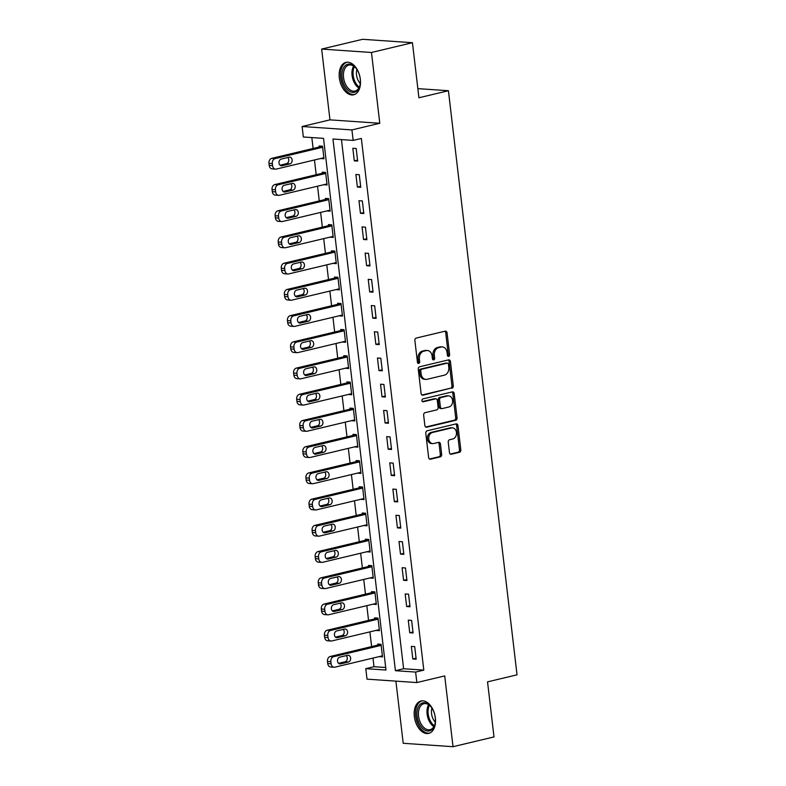 <?xml version="1.0" encoding="UTF-8"?>
<svg xmlns="http://www.w3.org/2000/svg" width="786" height="786" viewBox="0 0 786 786"><rect width="100%" height="100%" fill="white"/><g stroke="black" fill="none" stroke-linecap="round" stroke-linejoin="round"><path stroke-width="1.18" d="M448.668 356.412A1.464 1.14 93.9 0 0 449.631 354.702L447.057 332.822A2.093 1.621 93.9 0 0 445.21 331.152L416.256 338.059A2.093 1.621 93.9 0 0 414.88 340.505L417.454 362.375A1.464 1.14 93.9 0 0 419.704 361.835L419.37 359.005A6.71 5.197 93.9 0 1 423.752 351.195L426.159 350.615A6.71 5.197 93.9 0 1 427.397 350.507A6.71 5.197 93.9 0 1 432.084 355.97L432.418 358.809A1.464 1.14 93.9 0 0 434.668 358.269L434.334 355.439A6.71 5.197 93.9 0 1 438.706 347.618L441.123 347.048A6.71 5.197 93.9 0 1 442.351 346.94A6.71 5.197 93.9 0 1 447.047 352.403L447.381 355.233A1.464 1.14 93.9 0 0 448.668 356.412M447.755 356.097A1.464 1.14 93.9 0 0 448.285 354.604L445.711 332.733A2.093 1.621 93.9 0 0 444.866 331.23M417.828 363.24A1.464 1.14 93.9 0 0 418.358 361.747L418.024 358.917L419.37 359.005M432.791 359.664A1.464 1.14 93.9 0 0 433.322 358.17L432.988 355.341L434.334 355.439M435.356 717.923A16.653 10.228 -103.4 0 0 420.982 701.004A16.653 10.228 -103.4 0 0 414.35 716.488A16.653 10.228 -103.4 0 0 428.714 733.407A16.653 10.228 -103.4 0 0 435.356 717.923M360.332 79.288A16.653 10.228 -103.4 0 0 345.958 62.369A16.653 10.228 -103.4 0 0 339.326 77.853A16.653 10.228 -103.4 0 0 353.69 94.772A16.653 10.228 -103.4 0 0 360.332 79.288M449.464 452.569A2.093 1.621 93.9 0 0 451.321 454.239L459.446 452.304A2.093 1.621 93.9 0 0 460.812 449.857L457.953 425.57A2.093 1.621 93.9 0 0 456.106 423.89L427.142 430.797A2.093 1.621 93.9 0 0 425.776 433.243L428.635 457.54A2.093 1.621 93.9 0 0 430.482 459.211L440.298 456.872A2.093 1.621 93.9 0 0 441.663 454.426L440.445 444.031A2.093 1.621 93.9 0 0 438.588 442.351L433.725 443.52A5.61 4.343 93.9 0 1 432.693 443.609A5.61 4.343 93.9 0 1 428.734 438.382A5.61 4.343 93.9 0 1 432.428 432.506L451.498 427.957A5.61 4.343 93.9 0 1 452.53 427.869A5.61 4.343 93.9 0 1 456.489 433.096A5.61 4.343 93.9 0 1 452.795 438.971L449.612 439.728A2.093 1.621 93.9 0 0 448.246 442.164L449.464 452.569M415.617 672.079L416.845 682.562L367.023 679.153L365.795 668.66L385.995 670.045L323.537 138.375L303.337 136.99L302.109 126.507L351.922 129.916L353.16 140.409L332.959 139.024L395.417 670.694L415.617 672.079L423.811 670.124L361.354 138.454L353.16 140.409M412.444 42.709L371.473 52.485L321.651 49.076L362.631 39.3L412.444 42.709L418.918 97.769L448.423 90.724L517.031 674.83L487.536 681.865L494.001 736.924L453.021 746.7L444.709 675.911L416.845 682.562M321.651 49.076L329.963 119.865L379.785 123.274L371.473 52.485M379.785 123.274L351.922 129.916M451.921 388.274A2.093 1.621 93.9 0 0 453.286 385.838L450.437 361.54A2.093 1.621 93.9 0 0 448.58 359.87L419.626 366.777A2.093 1.621 93.9 0 0 418.26 369.224L421.109 393.511A2.093 1.621 93.9 0 0 422.966 395.191L450.575 388.186A2.093 1.621 93.9 0 0 451.94 385.739L449.091 361.452A2.093 1.621 93.9 0 0 448.236 359.949M454.19 393.55L457.049 417.847A2.093 1.621 93.9 0 1 455.684 420.294L426.719 427.201A2.093 1.621 93.9 0 1 424.872 425.521L423.654 415.126A2.093 1.621 93.9 0 1 425.02 412.689L436.761 409.879A2.093 1.621 93.9 0 0 438.126 407.443L437.321 400.546A2.093 1.621 93.9 0 0 435.473 398.866L423.241 401.784A1.464 1.14 93.9 0 1 422.907 398.905L452.343 391.88A2.093 1.621 93.9 0 1 454.19 393.55L452.844 393.462L455.703 417.759L457.049 417.847M395.898 681.128L403.208 743.291L453.021 746.7M341.448 139.603L403.611 668.739L423.811 670.124M352.826 148.269L354.299 160.855L357.669 161.081L356.186 148.505L352.826 148.269M355.901 174.482L357.384 187.068L360.745 187.304L359.271 174.718L355.901 174.482M358.986 200.705L360.46 213.291L363.83 213.517L362.346 200.931L358.986 200.705M362.061 226.918L363.535 239.504L366.905 239.73L365.431 227.154L362.061 226.918M365.136 253.131L366.62 265.717L369.99 265.953L368.506 253.367L365.136 253.131M368.221 279.354L369.695 291.94L373.065 292.166L371.591 279.58L368.221 279.354M371.297 305.567L372.78 318.153L376.14 318.379L374.667 305.803L371.297 305.567M374.382 331.78L375.855 344.366L379.225 344.602L377.742 332.016L374.382 331.78M377.457 358.003L378.94 370.589L382.301 370.815L380.827 358.229L377.457 358.003M380.542 384.216L382.016 396.802L385.386 397.028L383.902 384.452L380.542 384.216M383.617 410.43L385.101 423.015L388.461 423.251L386.987 410.665L383.617 410.43M386.702 436.652L388.176 449.238L391.546 449.464L390.062 436.878L386.702 436.652M389.777 462.866L391.261 475.451L394.621 475.677L393.147 463.101L389.777 462.866M392.862 489.089L394.336 501.665L397.706 501.9L396.223 489.314L392.862 489.089M395.938 515.302L397.411 527.887L400.781 528.113L399.308 515.528L395.938 515.302M399.013 541.515L400.496 554.101L403.866 554.327L402.383 541.75L399.013 541.515M402.098 567.738L403.572 580.314L406.942 580.549L405.468 567.964L402.098 567.738M405.173 593.951L406.657 606.537L410.017 606.763L408.543 594.177L405.173 593.951M408.258 620.164L409.732 632.75L413.102 632.976L411.618 620.4L408.258 620.164M411.333 646.387L412.817 658.963L416.177 659.199L414.703 646.613L411.333 646.387M311.826 137.579L313.113 148.485M314.459 159.98L316.188 174.698M317.544 186.194L319.273 200.921M320.619 212.407L322.348 227.134M323.704 238.63L325.433 253.347M326.78 264.843L328.509 279.57M329.855 291.056L331.594 305.783M332.94 317.279L334.669 331.997M336.015 343.492L337.744 358.22M339.1 369.705L340.829 384.433M342.175 395.928L343.904 410.646M345.26 422.141L346.99 436.869M348.336 448.354L350.065 463.082M351.421 474.577L353.15 489.295M354.496 500.79L356.225 515.518M357.581 527.003L359.31 541.731M360.656 553.226L362.385 567.944M363.741 579.439L365.47 594.167M366.816 605.652L368.546 620.38M369.892 631.875L371.621 646.593M372.977 658.088L373.989 666.705L385.69 667.51M323.881 157.77L320.639 158.546L323.999 158.782L322.525 146.196L319.155 145.96L319.283 147.011M323.714 184.72L327.084 184.995L325.601 172.409L322.24 172.183L322.358 173.225M326.789 210.943L330.159 211.208L328.686 198.632L325.316 198.396L325.443 199.448M333.126 236.419L329.874 237.195L333.244 237.431L331.761 224.845L328.401 224.609L328.519 225.661M332.95 263.369L336.32 263.644L334.846 251.058L331.476 250.832L331.604 251.884M336.035 289.592L339.405 289.857L337.921 277.281L334.561 277.045L334.679 278.097M342.362 315.068L339.12 315.844L342.48 316.08L341.006 303.494L337.636 303.258L337.764 304.31M342.195 342.018L345.565 342.293L344.081 329.707L340.721 329.481L340.839 330.533M345.27 368.241L348.64 368.506L347.166 355.93L343.796 355.694L343.924 356.746M351.607 393.717L348.355 394.493L351.725 394.729L350.242 382.143L346.881 381.908L346.999 382.959M351.43 420.667L354.8 420.942L353.327 408.356L349.957 408.13L350.084 409.182M354.506 446.89L357.885 447.155L356.402 434.579L353.032 434.344L353.16 435.395M360.843 472.366L357.591 473.143L360.961 473.378L359.487 460.793L356.117 460.557L356.235 461.608M360.666 499.316L364.036 499.591L362.562 487.006L359.192 486.78L359.32 487.831M363.751 525.539L367.121 525.805L365.637 513.229L362.277 512.993L362.395 514.044M370.078 551.015L366.836 551.792L370.196 552.027L368.722 539.442L365.352 539.216L365.48 540.257M369.911 577.965L373.281 578.241L371.798 565.655L368.438 565.429L368.555 566.48M372.986 604.188L376.356 604.454L374.883 591.878L371.513 591.642L371.64 592.693M379.324 629.665L376.072 630.441L379.442 630.677L377.958 618.091L374.598 617.865L374.716 618.906M379.147 656.615L382.517 656.89L381.043 644.304L377.673 644.078L377.801 645.129M448.423 90.724L417.847 88.631M373.989 666.705L365.795 668.66M329.963 119.865L302.109 126.507M403.611 668.739L395.417 670.694M323.714 184.769L326.966 183.993M326.799 210.982L330.041 210.206M332.959 263.418L336.202 262.642M336.035 289.631L339.287 288.855M342.195 342.067L345.447 341.291M345.28 368.28L348.522 367.504M351.43 420.716L354.683 419.94M354.515 446.929L357.758 446.153M360.676 499.365L363.918 498.589M363.751 525.579L367.003 524.802M369.911 578.015L373.163 577.238M372.996 604.228L376.239 603.452M379.157 656.664L382.399 655.888M354.299 160.855L357.551 160.079M357.384 187.068L360.627 186.292M360.46 213.291L363.712 212.515M363.535 239.504L366.787 238.728M366.62 265.717L369.872 264.941M369.695 291.94L372.947 291.164M372.78 318.153L376.022 317.377M375.855 344.366L379.107 343.59M378.94 370.589L382.183 369.813M382.016 396.802L385.268 396.026M385.101 423.015L388.343 422.239M388.176 449.238L391.428 448.462M391.261 475.451L394.503 474.675M394.336 501.665L397.588 500.888M397.411 527.887L400.663 527.111M400.496 554.101L403.749 553.324M403.572 580.314L406.824 579.537M406.657 606.537L409.899 605.76M409.732 632.75L412.984 631.973M412.817 658.963L416.059 658.187M442.351 346.94L441.005 346.852A6.71 5.197 93.9 0 0 439.777 346.95L441.123 347.048M432.988 355.341A6.71 5.197 93.9 0 1 437.36 347.53L439.777 346.95M427.397 350.507L426.051 350.418A6.71 5.197 93.9 0 0 424.813 350.527L426.159 350.615M418.024 358.917A6.71 5.197 93.9 0 1 422.406 351.096L424.813 350.527M421.964 395.014L450.575 388.186M448.452 364.34A1.464 1.14 93.9 0 0 447.155 363.171L421.738 369.233A1.464 1.14 93.9 0 0 420.775 370.943L421.129 373.93A6.71 5.197 93.9 0 0 425.815 379.392A6.71 5.197 93.9 0 0 427.053 379.294L444.424 375.148A6.71 5.197 93.9 0 0 448.796 367.327L448.452 364.34M446.34 363.112A1.464 1.14 93.9 0 0 445.809 363.083L447.155 363.171M425.815 379.392L424.469 379.304A6.71 5.197 93.9 0 1 419.783 373.841L419.429 370.854A1.464 1.14 93.9 0 1 420.382 369.145L445.809 363.083M425.717 427.024L454.337 420.196A2.093 1.621 93.9 0 0 455.703 417.759M435.857 398.836L434.511 398.748A2.093 1.621 93.9 0 0 434.118 398.777L422.416 401.567M448.953 406.971A5.61 4.343 93.9 0 0 452.648 401.106A5.61 4.343 93.9 0 0 448.688 395.879A5.61 4.343 93.9 0 0 447.656 395.957L440.936 397.569A2.093 1.621 93.9 0 0 439.57 400.005L440.386 406.902A2.093 1.621 93.9 0 0 442.233 408.582L448.953 406.971M448.688 395.879L447.342 395.78A5.61 4.343 93.9 0 0 446.31 395.869L447.656 395.957M441.85 408.612L440.504 408.514A2.093 1.621 93.9 0 1 439.04 406.814L438.224 399.917A2.093 1.621 93.9 0 1 439.59 397.47L446.31 395.869M452.844 393.462A2.093 1.621 93.9 0 0 451.999 391.959M452.53 427.869L451.184 427.771A5.61 4.343 93.9 0 0 450.152 427.859L451.498 427.957M432.693 443.609L431.347 443.51A5.61 4.343 93.9 0 1 427.378 438.283A5.61 4.343 93.9 0 1 431.082 432.408L450.152 427.859M429.48 459.034L438.952 456.774A2.093 1.621 93.9 0 0 440.317 454.337L439.099 443.943A2.093 1.621 93.9 0 0 438.244 442.439M450.319 454.062L458.1 452.205A2.093 1.621 93.9 0 0 459.466 449.769L456.607 425.472A2.093 1.621 93.9 0 0 455.762 423.978M322.535 146.235L271.75 158.35A4.274 3.311 -86.1 0 0 268.969 163.331L269.215 165.424A4.274 3.311 -86.1 0 0 272.202 168.902L275.562 169.137A4.274 3.311 93.9 0 0 276.348 169.069L323.881 157.731M275.562 169.137A4.274 3.311 93.9 0 1 272.575 165.659L272.329 163.557A4.274 3.311 93.9 0 1 275.12 158.585L322.653 147.247M280.042 165.217L286.526 163.665A3.419 2.643 93.9 0 0 288.708 161.032A3.419 2.643 93.9 0 0 287.735 157.514M282.027 165.777L289.896 163.901A3.419 2.643 93.9 0 0 292.156 160.315A3.419 2.643 93.9 0 0 289.739 157.131A3.419 2.643 93.9 0 0 289.11 157.19L281.241 159.067A3.419 2.643 93.9 0 0 278.981 162.643A3.419 2.643 93.9 0 0 281.398 165.826A3.419 2.643 93.9 0 0 282.027 165.777L280.789 165.689M325.61 172.458L274.835 184.572A4.274 3.311 -86.1 0 0 272.044 189.544L272.29 191.646A4.274 3.311 -86.1 0 0 275.277 195.125L278.647 195.35A4.274 3.311 93.9 0 0 279.433 195.292L326.956 183.944M278.647 195.35A4.274 3.311 93.9 0 1 275.66 191.872L275.414 189.78A4.274 3.311 93.9 0 1 278.195 184.798L325.728 173.46M283.117 191.43L289.612 189.888A3.419 2.643 93.9 0 0 291.783 187.255A3.419 2.643 93.9 0 0 290.81 183.728M285.112 191.99L292.972 190.114A3.419 2.643 93.9 0 0 295.231 186.537A3.419 2.643 93.9 0 0 292.814 183.354A3.419 2.643 93.9 0 0 292.186 183.403L284.316 185.28A3.419 2.643 93.9 0 0 282.066 188.856A3.419 2.643 93.9 0 0 284.483 192.049A3.419 2.643 93.9 0 0 285.112 191.99L283.864 191.902M328.686 198.671L277.91 210.786A4.274 3.311 -86.1 0 0 275.129 215.767L275.375 217.86A4.274 3.311 -86.1 0 0 278.362 221.338L281.722 221.573A4.274 3.311 93.9 0 0 282.508 221.505L330.041 210.167M281.722 221.573A4.274 3.311 93.9 0 1 278.735 218.095L278.49 215.993A4.274 3.311 93.9 0 1 281.28 211.021L328.803 199.673M286.192 217.653L292.687 216.101A3.419 2.643 93.9 0 0 294.868 213.468A3.419 2.643 93.9 0 0 293.885 209.95M288.187 218.203L296.057 216.327A3.419 2.643 93.9 0 0 298.307 212.751A3.419 2.643 93.9 0 0 295.89 209.567A3.419 2.643 93.9 0 0 295.271 209.616L287.401 211.493A3.419 2.643 93.9 0 0 285.141 215.079A3.419 2.643 93.9 0 0 287.558 218.262A3.419 2.643 93.9 0 0 288.187 218.203L286.949 218.125M331.771 224.884L280.995 236.999A4.274 3.311 -86.1 0 0 278.205 241.98L278.45 244.073A4.274 3.311 -86.1 0 0 281.437 247.551L284.807 247.786A4.274 3.311 93.9 0 0 285.593 247.718L333.117 236.38M284.807 247.786A4.274 3.311 93.9 0 1 281.82 244.308L281.575 242.206A4.274 3.311 93.9 0 1 284.355 237.234L331.889 225.896M289.277 243.866L295.772 242.314A3.419 2.643 93.9 0 0 297.943 239.681A3.419 2.643 93.9 0 0 296.97 236.164M291.262 244.426L299.132 242.55A3.419 2.643 93.9 0 0 301.392 238.964A3.419 2.643 93.9 0 0 298.975 235.78A3.419 2.643 93.9 0 0 298.346 235.839L290.476 237.716A3.419 2.643 93.9 0 0 288.226 241.292A3.419 2.643 93.9 0 0 290.643 244.475A3.419 2.643 93.9 0 0 291.262 244.426L290.024 244.338M334.846 251.107L284.07 263.222A4.274 3.311 -86.1 0 0 281.28 268.193L281.535 270.296A4.274 3.311 -86.1 0 0 284.512 273.774L287.882 274A4.274 3.311 93.9 0 0 288.668 273.941L336.202 262.593M287.882 274A4.274 3.311 93.9 0 1 284.896 270.522L284.65 268.429A4.274 3.311 93.9 0 1 287.44 263.448L334.964 252.11M292.353 270.079L298.847 268.537A3.419 2.643 93.9 0 0 301.028 265.904A3.419 2.643 93.9 0 0 300.046 262.377M294.347 270.639L302.217 268.763A3.419 2.643 93.9 0 0 304.467 265.187A3.419 2.643 93.9 0 0 302.05 262.003A3.419 2.643 93.9 0 0 301.421 262.052L293.561 263.929A3.419 2.643 93.9 0 0 291.301 267.505A3.419 2.643 93.9 0 0 293.718 270.698A3.419 2.643 93.9 0 0 294.347 270.639L293.109 270.551M348.031 90.203A14.413 8.852 76.6 0 1 342.431 70.642A14.413 8.852 76.6 0 1 354.24 66.309A14.413 8.852 76.6 0 1 355.744 67.861A14.413 8.852 76.6 0 1 359.939 85.458A14.413 8.852 76.6 0 1 348.031 90.203M355.989 68.156A13.342 8.194 -103.4 0 0 354.83 66.997A13.342 8.194 -103.4 0 0 348.856 65.081A13.342 8.194 -103.4 0 0 343.403 75.318A13.342 8.194 -103.4 0 0 349.082 89.123A13.342 8.194 -103.4 0 0 355.056 91.048A13.342 8.194 -103.4 0 0 360.027 85.084M360.263 83.513A10.513 6.455 76.6 0 1 356.913 69.453M347.127 62.202A16.545 10.169 -103.4 0 0 340.535 74.994A16.545 10.169 -103.4 0 0 347.579 91.982A16.545 10.169 -103.4 0 0 354.81 94.399M435.248 717.51A14.413 8.852 76.6 0 1 434.963 724.093A14.413 8.852 76.6 0 1 425.57 730.479A14.413 8.852 76.6 0 1 417.071 716.272A14.413 8.852 76.6 0 1 420.834 703.784A14.413 8.852 76.6 0 1 430.767 706.496A14.413 8.852 76.6 0 1 435.248 717.51M431.013 706.791A13.342 8.194 -103.4 0 0 423.88 703.716A13.342 8.194 -103.4 0 0 418.565 716.115A13.342 8.194 -103.4 0 0 430.08 729.673A13.342 8.194 -103.4 0 0 435.051 723.719M435.287 722.147A10.513 6.455 76.6 0 1 431.543 713.57A10.513 6.455 76.6 0 1 431.936 708.088M422.151 700.837A16.545 10.169 -103.4 0 0 415.725 716.174A16.545 10.169 -103.4 0 0 429.824 733.024M337.931 277.32L287.145 289.435A4.274 3.311 -86.1 0 0 284.365 294.416L284.611 296.509A4.274 3.311 -86.1 0 0 287.597 299.987L290.967 300.223A4.274 3.311 93.9 0 0 291.744 300.154L339.277 288.816M290.967 300.223A4.274 3.311 93.9 0 1 287.981 296.744L287.735 294.642A4.274 3.311 93.9 0 1 290.515 289.67L338.049 278.323M295.438 296.302L301.932 294.75A3.419 2.643 93.9 0 0 304.103 292.117A3.419 2.643 93.9 0 0 303.131 288.6M297.422 296.853L305.292 294.976A3.419 2.643 93.9 0 0 307.552 291.4A3.419 2.643 93.9 0 0 305.135 288.216A3.419 2.643 93.9 0 0 304.506 288.265L296.636 290.142A3.419 2.643 93.9 0 0 294.386 293.728A3.419 2.643 93.9 0 0 296.803 296.911A3.419 2.643 93.9 0 0 297.422 296.853L296.184 296.774M341.006 303.534L290.231 315.648A4.274 3.311 -86.1 0 0 287.44 320.629L287.686 322.722A4.274 3.311 -86.1 0 0 290.673 326.2L294.043 326.436A4.274 3.311 93.9 0 0 294.829 326.367L342.362 315.029M294.043 326.436A4.274 3.311 93.9 0 1 291.056 322.958L290.81 320.855A4.274 3.311 93.9 0 1 293.6 315.884L341.124 304.546M298.513 322.515L305.007 320.963A3.419 2.643 93.9 0 0 307.179 318.33A3.419 2.643 93.9 0 0 306.206 314.813M300.507 323.075L308.377 321.199A3.419 2.643 93.9 0 0 310.627 317.613A3.419 2.643 93.9 0 0 308.21 314.429A3.419 2.643 93.9 0 0 307.581 314.488L299.721 316.365A3.419 2.643 93.9 0 0 297.462 319.941A3.419 2.643 93.9 0 0 299.879 323.125A3.419 2.643 93.9 0 0 300.507 323.075L299.26 322.987M344.091 329.756L293.306 341.871A4.274 3.311 -86.1 0 0 290.525 346.842L290.771 348.945A4.274 3.311 -86.1 0 0 293.758 352.423L297.118 352.649A4.274 3.311 93.9 0 0 297.904 352.59L345.437 341.242M297.118 352.649A4.274 3.311 93.9 0 1 294.141 349.171L293.885 347.078A4.274 3.311 93.9 0 1 296.676 342.097L344.209 330.759M301.598 348.729L308.083 347.186A3.419 2.643 93.9 0 0 310.264 344.553A3.419 2.643 93.9 0 0 309.291 341.026M303.583 349.289L311.452 347.412A3.419 2.643 93.9 0 0 313.712 343.836A3.419 2.643 93.9 0 0 311.295 340.652A3.419 2.643 93.9 0 0 310.666 340.702L302.797 342.578A3.419 2.643 93.9 0 0 300.537 346.154A3.419 2.643 93.9 0 0 302.954 349.348A3.419 2.643 93.9 0 0 303.583 349.289L302.345 349.2M347.166 355.97L296.391 368.084A4.274 3.311 -86.1 0 0 293.6 373.065L293.846 375.158A4.274 3.311 -86.1 0 0 296.833 378.636L300.203 378.872A4.274 3.311 93.9 0 0 300.989 378.803L348.522 367.465M300.203 378.872A4.274 3.311 93.9 0 1 297.216 375.394L296.97 373.291A4.274 3.311 93.9 0 1 299.751 368.32L347.284 356.972M304.673 374.951L311.168 373.399A3.419 2.643 93.9 0 0 313.339 370.766A3.419 2.643 93.9 0 0 312.366 367.249M306.668 375.502L314.538 373.625A3.419 2.643 93.9 0 0 316.787 370.049A3.419 2.643 93.9 0 0 314.371 366.865A3.419 2.643 93.9 0 0 313.742 366.915L305.882 368.791A3.419 2.643 93.9 0 0 303.622 372.377A3.419 2.643 93.9 0 0 306.039 375.561A3.419 2.643 93.9 0 0 306.668 375.502L305.42 375.423M350.251 382.183L299.466 394.297A4.274 3.311 -86.1 0 0 296.686 399.278L296.931 401.371A4.274 3.311 -86.1 0 0 299.918 404.859L303.278 405.085A4.274 3.311 93.9 0 0 304.064 405.016L351.597 393.678M303.278 405.085A4.274 3.311 93.9 0 1 300.291 401.607L300.046 399.504A4.274 3.311 93.9 0 1 302.836 394.533L350.369 383.195M307.758 401.165L314.243 399.612A3.419 2.643 93.9 0 0 316.424 396.979A3.419 2.643 93.9 0 0 315.451 393.462M309.743 401.725L317.613 399.848A3.419 2.643 93.9 0 0 319.873 396.262A3.419 2.643 93.9 0 0 317.456 393.079A3.419 2.643 93.9 0 0 316.827 393.138L308.957 395.014A3.419 2.643 93.9 0 0 306.697 398.59A3.419 2.643 93.9 0 0 309.114 401.774A3.419 2.643 93.9 0 0 309.743 401.725L308.505 401.636M353.327 408.406L302.551 420.52A4.274 3.311 -86.1 0 0 299.761 425.491L300.006 427.594A4.274 3.311 -86.1 0 0 302.993 431.072L306.363 431.298A4.274 3.311 93.9 0 0 307.149 431.239L354.683 419.891M306.363 431.298A4.274 3.311 93.9 0 1 303.376 427.82L303.131 425.727A4.274 3.311 93.9 0 1 305.911 420.746L353.445 409.408M310.834 427.378L317.328 425.835A3.419 2.643 93.9 0 0 319.499 423.202A3.419 2.643 93.9 0 0 318.526 419.675M312.828 427.938L320.688 426.061A3.419 2.643 93.9 0 0 322.948 422.485A3.419 2.643 93.9 0 0 320.531 419.302A3.419 2.643 93.9 0 0 319.902 419.351L312.032 421.227A3.419 2.643 93.9 0 0 309.782 424.804A3.419 2.643 93.9 0 0 312.199 427.997A3.419 2.643 93.9 0 0 312.828 427.938L311.58 427.859M356.412 434.619L305.626 446.733A4.274 3.311 -86.1 0 0 302.846 451.714L303.091 453.807A4.274 3.311 -86.1 0 0 306.078 457.285L309.438 457.521A4.274 3.311 93.9 0 0 310.224 457.452L357.758 446.114M309.438 457.521A4.274 3.311 93.9 0 1 306.452 454.043L306.206 451.94A4.274 3.311 93.9 0 1 308.996 446.969L356.53 435.621M313.919 453.601L320.403 452.048A3.419 2.643 93.9 0 0 322.584 449.415A3.419 2.643 93.9 0 0 321.612 445.898M315.903 454.161L323.773 452.274A3.419 2.643 93.9 0 0 326.033 448.698A3.419 2.643 93.9 0 0 323.616 445.515A3.419 2.643 93.9 0 0 322.987 445.564L315.117 447.44A3.419 2.643 93.9 0 0 312.857 451.026A3.419 2.643 93.9 0 0 315.274 454.21A3.419 2.643 93.9 0 0 315.903 454.161L314.665 454.072M359.487 460.832L308.711 472.946A4.274 3.311 -86.1 0 0 305.921 477.927L306.167 480.02A4.274 3.311 -86.1 0 0 309.153 483.508L312.523 483.734A4.274 3.311 93.9 0 0 313.309 483.665L360.833 472.327M312.523 483.734A4.274 3.311 93.9 0 1 309.537 480.256L309.291 478.153A4.274 3.311 93.9 0 1 312.071 473.182L359.605 461.844M316.994 479.814L323.488 478.261A3.419 2.643 93.9 0 0 325.659 475.628A3.419 2.643 93.9 0 0 324.687 472.111M318.988 480.374L326.848 478.497A3.419 2.643 93.9 0 0 329.108 474.911A3.419 2.643 93.9 0 0 326.691 471.728A3.419 2.643 93.9 0 0 326.062 471.787L318.192 473.663A3.419 2.643 93.9 0 0 315.943 477.24A3.419 2.643 93.9 0 0 318.359 480.423A3.419 2.643 93.9 0 0 318.988 480.374L317.74 480.285M362.562 487.055L311.787 499.169A4.274 3.311 -86.1 0 0 309.006 504.14L309.252 506.243A4.274 3.311 -86.1 0 0 312.239 509.721L315.599 509.947A4.274 3.311 93.9 0 0 316.385 509.888L363.918 498.54M315.599 509.947A4.274 3.311 93.9 0 1 312.612 506.469L312.366 504.376A4.274 3.311 93.9 0 1 315.157 499.395L362.68 488.057M320.079 506.027L326.563 504.484A3.419 2.643 93.9 0 0 328.745 501.851A3.419 2.643 93.9 0 0 327.762 498.324M322.064 506.587L329.933 504.71A3.419 2.643 93.9 0 0 332.183 501.134A3.419 2.643 93.9 0 0 329.766 497.951A3.419 2.643 93.9 0 0 329.147 498L321.278 499.876A3.419 2.643 93.9 0 0 319.018 503.453A3.419 2.643 93.9 0 0 321.435 506.646A3.419 2.643 93.9 0 0 322.064 506.587L320.826 506.508M365.647 513.268L314.872 525.382A4.274 3.311 -86.1 0 0 312.081 530.363L312.327 532.456A4.274 3.311 -86.1 0 0 315.314 535.934L318.684 536.17A4.274 3.311 93.9 0 0 319.47 536.101L366.993 524.763M318.684 536.17A4.274 3.311 93.9 0 1 315.697 532.692L315.451 530.589A4.274 3.311 93.9 0 1 318.232 525.618L365.765 514.27M323.154 532.25L329.648 530.697A3.419 2.643 93.9 0 0 331.82 528.064A3.419 2.643 93.9 0 0 330.847 524.547M325.149 532.81L333.009 530.923A3.419 2.643 93.9 0 0 335.268 527.347A3.419 2.643 93.9 0 0 332.851 524.164A3.419 2.643 93.9 0 0 332.223 524.213L324.353 526.089A3.419 2.643 93.9 0 0 322.103 529.676A3.419 2.643 93.9 0 0 324.52 532.859A3.419 2.643 93.9 0 0 325.149 532.81L323.901 532.721M368.722 539.481L317.947 551.595A4.274 3.311 -86.1 0 0 315.166 556.576L315.412 558.669A4.274 3.311 -86.1 0 0 318.399 562.157L321.759 562.383A4.274 3.311 93.9 0 0 322.545 562.314L370.078 550.976M321.759 562.383A4.274 3.311 93.9 0 1 318.772 558.905L318.526 556.802A4.274 3.311 93.9 0 1 321.317 551.831L368.84 540.493M326.229 558.463L332.724 556.91A3.419 2.643 93.9 0 0 334.905 554.277A3.419 2.643 93.9 0 0 333.922 550.76M328.224 559.023L336.094 557.146A3.419 2.643 93.9 0 0 338.344 553.56A3.419 2.643 93.9 0 0 335.927 550.377A3.419 2.643 93.9 0 0 335.298 550.436L327.438 552.312A3.419 2.643 93.9 0 0 325.178 555.889A3.419 2.643 93.9 0 0 327.595 559.072A3.419 2.643 93.9 0 0 328.224 559.023L326.986 558.934M371.807 565.704L321.022 577.818A4.274 3.311 -86.1 0 0 318.242 582.79L318.487 584.892A4.274 3.311 -86.1 0 0 321.474 588.37L324.844 588.596A4.274 3.311 93.9 0 0 325.62 588.537L373.154 577.189M324.844 588.596A4.274 3.311 93.9 0 1 321.857 585.118L321.612 583.025A4.274 3.311 93.9 0 1 324.392 578.044L371.925 566.706M329.314 584.676L335.809 583.133A3.419 2.643 93.9 0 0 337.98 580.5A3.419 2.643 93.9 0 0 337.007 576.973M331.299 585.236L339.169 583.359A3.419 2.643 93.9 0 0 341.429 579.783A3.419 2.643 93.9 0 0 339.012 576.6A3.419 2.643 93.9 0 0 338.383 576.649L330.513 578.525A3.419 2.643 93.9 0 0 328.263 582.102A3.419 2.643 93.9 0 0 330.68 585.295A3.419 2.643 93.9 0 0 331.299 585.236L330.061 585.157M374.883 591.917L324.107 604.031A4.274 3.311 -86.1 0 0 321.317 609.012L321.572 611.105A4.274 3.311 -86.1 0 0 324.549 614.583L327.919 614.819A4.274 3.311 93.9 0 0 328.705 614.75L376.239 603.412M327.919 614.819A4.274 3.311 93.9 0 1 324.932 611.341L324.687 609.238A4.274 3.311 93.9 0 1 327.477 604.267L375.001 592.919M332.39 610.899L338.884 609.347A3.419 2.643 93.9 0 0 341.065 606.713A3.419 2.643 93.9 0 0 340.083 603.196M334.384 611.459L342.254 609.582A3.419 2.643 93.9 0 0 344.504 605.996A3.419 2.643 93.9 0 0 342.087 602.813A3.419 2.643 93.9 0 0 341.458 602.862L333.598 604.739A3.419 2.643 93.9 0 0 331.338 608.325A3.419 2.643 93.9 0 0 333.755 611.508A3.419 2.643 93.9 0 0 334.384 611.459L333.136 611.37M377.968 618.13L327.182 630.244A4.274 3.311 -86.1 0 0 324.402 635.226L324.647 637.318A4.274 3.311 -86.1 0 0 327.634 640.806L331.004 641.032A4.274 3.311 93.9 0 0 331.78 640.963L379.314 629.625M331.004 641.032A4.274 3.311 93.9 0 1 328.017 637.554L327.772 635.452A4.274 3.311 93.9 0 1 330.552 630.48L378.086 619.142M335.475 637.112L341.959 635.56A3.419 2.643 93.9 0 0 344.14 632.927A3.419 2.643 93.9 0 0 343.168 629.409M337.459 637.672L345.329 635.795A3.419 2.643 93.9 0 0 347.589 632.219A3.419 2.643 93.9 0 0 345.172 629.026A3.419 2.643 93.9 0 0 344.543 629.085L336.673 630.962A3.419 2.643 93.9 0 0 334.414 634.538A3.419 2.643 93.9 0 0 336.83 637.721A3.419 2.643 93.9 0 0 337.459 637.672L336.221 637.584M381.043 644.353L330.267 656.467A4.274 3.311 -86.1 0 0 327.477 661.439L327.723 663.541A4.274 3.311 -86.1 0 0 330.71 667.019L334.079 667.245A4.274 3.311 93.9 0 0 334.865 667.186L382.399 655.838M334.079 667.245A4.274 3.311 93.9 0 1 331.093 663.767L330.847 661.674A4.274 3.311 93.9 0 1 333.628 656.693L381.161 645.355M338.55 663.325L345.044 661.783A3.419 2.643 93.9 0 0 347.216 659.149A3.419 2.643 93.9 0 0 346.243 655.632M340.544 663.885L348.414 662.009A3.419 2.643 93.9 0 0 350.664 658.432A3.419 2.643 93.9 0 0 348.247 655.249A3.419 2.643 93.9 0 0 347.618 655.298L339.758 657.175A3.419 2.643 93.9 0 0 337.499 660.751A3.419 2.643 93.9 0 0 339.916 663.944A3.419 2.643 93.9 0 0 340.544 663.885L339.297 663.806M448.285 354.604L449.631 354.702M418.358 361.747L419.704 361.835M433.322 358.17L434.668 358.269M437.36 347.53L438.706 347.618M422.406 351.096L423.752 351.195M445.711 332.733L447.057 332.822M422.2 395.132L422.966 395.191M449.091 361.452L450.437 361.54M451.94 385.739L453.286 385.838M420.382 369.145L421.738 369.233M419.429 370.854L420.775 370.943M419.783 373.841L421.129 373.93M454.337 420.196L455.684 420.294M425.963 427.142L426.719 427.201M434.118 398.777L435.473 398.866M422.711 401.754L423.241 401.784M439.59 397.47L440.936 397.569M438.224 399.917L439.57 400.005M439.04 406.814L440.386 406.902M431.082 432.408L432.428 432.506M439.099 443.943L440.445 444.031M440.317 454.337L441.663 454.426M438.952 456.774L440.298 456.872M429.726 459.162L430.482 459.211M456.607 425.472L457.953 425.57M459.466 449.769L460.812 449.857M458.1 452.205L459.446 452.304M450.555 454.19L451.321 454.239M275.12 158.585L271.75 158.35M272.329 163.557L268.969 163.331M272.575 165.659L269.215 165.424M286.526 163.665L289.896 163.901M278.195 184.798L274.835 184.572M275.414 189.78L272.044 189.544M275.66 191.872L272.29 191.646M289.612 189.888L292.972 190.114M281.28 211.021L277.91 210.786M278.49 215.993L275.129 215.767M278.735 218.095L275.375 217.86M292.687 216.101L296.057 216.327M284.355 237.234L280.995 236.999M281.575 242.206L278.205 241.98M281.82 244.308L278.45 244.073M295.772 242.314L299.132 242.55M287.44 263.448L284.07 263.222M284.65 268.429L281.28 268.193M284.896 270.522L281.535 270.296M298.847 268.537L302.217 268.763M358.848 88.012A13.342 8.194 76.6 0 1 357.62 87.089A13.342 8.194 76.6 0 1 353.612 66.083M354.407 66.643A12.91 7.929 -103.4 0 0 358.524 86.529A12.91 7.929 -103.4 0 0 359.3 87.148M433.862 726.637A13.342 8.194 76.6 0 1 427.103 714.081A13.342 8.194 76.6 0 1 428.635 704.708M429.431 705.278A12.91 7.929 -103.4 0 0 428.193 713.904A12.91 7.929 -103.4 0 0 434.324 725.773M290.515 289.67L287.145 289.435M287.735 294.642L284.365 294.416M287.981 296.744L284.611 296.509M301.932 294.75L305.292 294.976M293.6 315.884L290.231 315.648M290.81 320.855L287.44 320.629M291.056 322.958L287.686 322.722M305.007 320.963L308.377 321.199M296.676 342.097L293.306 341.871M293.885 347.078L290.525 346.842M294.141 349.171L290.771 348.945M308.083 347.186L311.452 347.412M299.751 368.32L296.391 368.084M296.97 373.291L293.6 373.065M297.216 375.394L293.846 375.158M311.168 373.399L314.538 373.625M302.836 394.533L299.466 394.297M300.046 399.504L296.686 399.278M300.291 401.607L296.931 401.371M314.243 399.612L317.613 399.848M305.911 420.746L302.551 420.52M303.131 425.727L299.761 425.491M303.376 427.82L300.006 427.594M317.328 425.835L320.688 426.061M308.996 446.969L305.626 446.733M306.206 451.94L302.846 451.714M306.452 454.043L303.091 453.807M320.403 452.048L323.773 452.274M312.071 473.182L308.711 472.946M309.291 478.153L305.921 477.927M309.537 480.256L306.167 480.02M323.488 478.261L326.848 478.497M315.157 499.395L311.787 499.169M312.366 504.376L309.006 504.14M312.612 506.469L309.252 506.243M326.563 504.484L329.933 504.71M318.232 525.618L314.872 525.382M315.451 530.589L312.081 530.363M315.697 532.692L312.327 532.456M329.648 530.697L333.009 530.923M321.317 551.831L317.947 551.595M318.526 556.802L315.166 556.576M318.772 558.905L315.412 558.669M332.724 556.91L336.094 557.146M324.392 578.044L321.022 577.818M321.612 583.025L318.242 582.79M321.857 585.118L318.487 584.892M335.809 583.133L339.169 583.359M327.477 604.267L324.107 604.031M324.687 609.238L321.317 609.012M324.932 611.341L321.572 611.105M338.884 609.347L342.254 609.582M330.552 630.48L327.182 630.244M327.772 635.452L324.402 635.226M328.017 637.554L324.647 637.318M341.959 635.56L345.329 635.795M333.628 656.693L330.267 656.467M330.847 661.674L327.477 661.439M331.093 663.767L327.723 663.541M345.044 661.783L348.414 662.009M446.075 363.053L447.421 363.152"/></g></svg>
